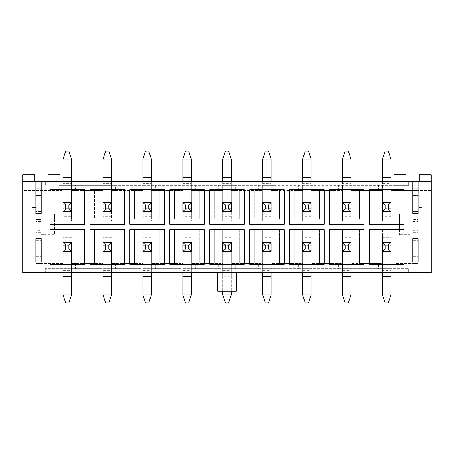 <?xml version="1.0" encoding="UTF-8"?>
<svg xmlns="http://www.w3.org/2000/svg" width="454" height="454" viewBox="0 0 454 454"><rect width="100%" height="100%" fill="white"/><g stroke="black" fill="none" stroke-linecap="round" stroke-linejoin="round"><path stroke-width="0.34" stroke-dasharray="2.27 1.7" d="M359.432 219.083L359.432 190.663L374.068 190.663L374.068 219.083L351.044 219.083L351.044 190.663L359.432 190.663L359.432 219.083M351.044 237.646L342.526 237.646L342.526 232.987L351.044 232.987L342.526 232.987L342.526 242.305L351.044 242.305L351.044 268.66L342.526 268.66L342.526 251.624L351.044 251.624L351.044 268.66L378.46 268.66L378.46 263.337L351.044 263.337L359.432 263.337L359.432 229.73L374.068 229.73L374.068 263.337L359.432 263.337L359.432 229.73L342.526 229.73L342.526 242.305L351.044 242.305L342.526 242.305L342.526 251.624L351.044 251.624L351.044 294.879L342.526 294.879L342.526 270.635L351.044 270.635M319.502 219.083L319.502 190.663L334.138 190.663L334.138 219.083L311.115 219.083L311.115 190.663L319.502 190.663L319.502 219.083M311.115 237.646L302.597 237.646L302.597 232.987L311.115 232.987L302.597 232.987L302.597 242.305L311.115 242.305L311.115 268.66L302.597 268.66L302.597 251.624L311.115 251.624L311.115 268.66L338.531 268.66L338.531 263.337L311.115 263.337L319.502 263.337L319.502 229.73L334.138 229.73L334.138 263.337L319.502 263.337L319.502 229.73L302.597 229.73L302.597 242.305L311.115 242.305L302.597 242.305L302.597 251.624L311.115 251.624L311.115 294.879L302.597 294.879L302.597 270.635L311.115 270.635M279.573 219.083L279.573 190.663L294.215 190.663L294.215 219.083L271.186 219.083L271.186 190.663L279.573 190.663L279.573 219.083M271.186 237.646L262.667 237.646L262.667 232.987L271.186 232.987L262.667 232.987L262.667 242.305L271.186 242.305L271.186 268.66L262.667 268.66L262.667 251.624L271.186 251.624L271.186 268.66L298.607 268.66L298.607 263.337L271.186 263.337L279.573 263.337L279.573 229.73L294.215 229.73L294.215 263.337L279.573 263.337L279.573 229.73L262.667 229.73L262.667 242.305L271.186 242.305L262.667 242.305L262.667 251.624L271.186 251.624L271.186 294.879L262.667 294.879L262.667 270.635L271.186 270.635M239.644 219.083L239.644 190.663L254.285 190.663L254.285 219.083L231.256 219.083L231.256 190.663L239.644 190.663L239.644 219.083M231.256 237.646L222.744 237.646L222.744 232.987L231.256 232.987L222.744 232.987L222.744 242.305L231.256 242.305L231.256 268.66L222.744 268.66L222.744 251.624L231.256 251.624L231.256 268.66L258.678 268.66L258.678 263.337L231.256 263.337L239.644 263.337L239.644 229.73L254.285 229.73L254.285 263.337L239.644 263.337L239.644 229.73L222.744 229.73L222.744 242.305L231.256 242.305L222.744 242.305L222.744 251.624L231.256 251.624L231.256 294.879L222.744 294.879L222.744 270.635L231.256 270.635M199.715 219.083L199.715 190.663L214.356 190.663L214.356 219.083L191.333 219.083L191.333 190.663L199.715 190.663L199.715 219.083M191.333 237.646L182.814 237.646L182.814 232.987L191.333 232.987L182.814 232.987L182.814 242.305L191.333 242.305L191.333 268.66L182.814 268.66L182.814 251.624L191.333 251.624L191.333 268.66L218.749 268.66L218.749 263.337L191.333 263.337L199.715 263.337L199.715 229.73L214.356 229.73L214.356 263.337L199.715 263.337L199.715 229.73L182.814 229.73L182.814 242.305L191.333 242.305L182.814 242.305L182.814 251.624L191.333 251.624L191.333 294.879L182.814 294.879L182.814 270.635L191.333 270.635M159.785 219.083L159.785 190.663L174.427 190.663L174.427 219.083L151.403 219.083L151.403 190.663L159.785 190.663L159.785 219.083M151.403 237.646L142.885 237.646L142.885 232.987L151.403 232.987L142.885 232.987L142.885 242.305L151.403 242.305L151.403 268.66L142.885 268.66L142.885 251.624L151.403 251.624L151.403 268.66L178.819 268.66L178.819 263.337L151.403 263.337L159.785 263.337L159.785 229.73L174.427 229.73L174.427 263.337L159.785 263.337L159.785 229.73L142.885 229.73L142.885 242.305L151.403 242.305L142.885 242.305L142.885 251.624L151.403 251.624L151.403 294.879L142.885 294.879L142.885 270.635L151.403 270.635M119.862 219.083L119.862 190.663L134.498 190.663L134.498 219.083L111.474 219.083L111.474 190.663L119.862 190.663L119.862 219.083M111.474 237.646L102.956 237.646L102.956 232.987L111.474 232.987L102.956 232.987L102.956 242.305L111.474 242.305L111.474 268.66L102.956 268.66L102.956 251.624L111.474 251.624L111.474 268.66L138.89 268.66L138.89 263.337L111.474 263.337L119.862 263.337L119.862 229.73L134.498 229.73L134.498 263.337L119.862 263.337L119.862 229.73L102.956 229.73L102.956 242.305L111.474 242.305L102.956 242.305L102.956 251.624L111.474 251.624L111.474 294.879L102.956 294.879L102.956 270.635L111.474 270.635M79.932 219.083L79.932 190.663L94.568 190.663L94.568 219.083L71.545 219.083L71.545 190.663L79.932 190.663L79.932 219.083M71.545 237.646L63.027 237.646L63.027 232.987L71.545 232.987L63.027 232.987L63.027 242.305L71.545 242.305L71.545 268.66L63.027 268.66L63.027 251.624L71.545 251.624L71.545 268.66L98.961 268.66L98.961 263.337L71.545 263.337L79.932 263.337L79.932 229.73L94.568 229.73L94.568 263.337L79.932 263.337L79.932 229.73L63.027 229.73L63.027 242.305L71.545 242.305L63.027 242.305L63.027 251.624L71.545 251.624L71.545 294.879L63.027 294.879L63.027 270.635L71.545 270.635M394.963 190.663L390.973 190.663L390.973 185.34L394.963 185.34L394.963 190.663L431.3 190.663L418.123 190.663L418.123 250.023L431.3 250.023L418.123 250.023L418.123 263.337L394.963 263.337L394.963 268.66L408.674 268.66L45.326 268.66L45.326 272.65L45.326 268.66L63.027 268.66L63.027 263.337L43.862 263.337L43.862 234.718L54.645 234.718L54.645 219.083L63.027 219.083L63.027 211.695L71.545 211.695L71.545 219.083L63.027 219.083L63.027 185.34L75.54 185.34L75.54 190.663L102.956 190.663L94.568 190.663L94.568 219.083L102.956 219.083L102.956 211.695L111.474 211.695L111.474 219.083L102.956 219.083L102.956 185.34L115.469 185.34L115.469 190.663L142.885 190.663L134.498 190.663L134.498 219.083L142.885 219.083L142.885 211.695L151.403 211.695L151.403 219.083L142.885 219.083L142.885 185.34L155.393 185.34L155.393 190.663L182.814 190.663L174.427 190.663L174.427 219.083L182.814 219.083L182.814 211.695L191.333 211.695L191.333 219.083L182.814 219.083L182.814 185.34L195.322 185.34L195.322 190.663L222.744 190.663L214.356 190.663L214.356 219.083L222.744 219.083L222.744 211.695L231.256 211.695L231.256 219.083L222.744 219.083L222.744 185.34L235.251 185.34L235.251 190.663L262.667 190.663L254.285 190.663L254.285 219.083L262.667 219.083L262.667 211.695L271.186 211.695L271.186 219.083L262.667 219.083L262.667 185.34L275.181 185.34L275.181 190.663L302.597 190.663L294.215 190.663L294.215 219.083L302.597 219.083L302.597 211.695L311.115 211.695L311.115 219.083L302.597 219.083L302.597 185.34L315.11 185.34L315.11 190.663L342.526 190.663L334.138 190.663L334.138 219.083L342.526 219.083L342.526 211.695L351.044 211.695L351.044 219.083L342.526 219.083L342.526 185.34L355.039 185.34L355.039 190.663L382.455 190.663L374.068 190.663L374.068 219.083L382.455 219.083L382.455 185.34L390.973 185.34L390.973 219.083L382.455 219.083L382.455 211.695L390.973 211.695L382.455 211.695L382.455 221.013L382.455 159.121L390.973 159.121L390.973 183.365L382.455 183.365M410.138 234.718L399.355 234.718L410.138 234.718L410.138 263.337L412.799 263.337L412.799 214.089L399.355 214.089L399.355 234.718L399.355 229.73L54.645 229.73L63.027 229.73L63.027 263.337L35.877 263.337L35.877 240.711L35.877 246.034L41.2 246.034L41.2 256.68L41.2 240.711L41.2 246.034L35.877 246.034L41.2 246.034L35.877 246.034L35.877 262.003L41.2 262.003L41.2 214.089L54.645 214.089L43.862 214.089L43.862 190.663L41.2 190.663L41.2 234.718L54.645 234.718L54.645 214.089L54.645 219.083L399.355 219.083L390.973 219.083L390.973 190.663L410.138 190.663L410.138 214.089L399.355 214.089L399.355 229.73L390.973 229.73L390.973 268.66L382.455 268.66L382.455 229.73L390.973 229.73L390.973 242.305L382.455 242.305L390.973 242.305L390.973 232.987L390.973 294.879L382.455 294.879L382.455 270.635L390.973 270.635M355.039 190.663L351.044 190.663L351.044 185.34L351.044 211.695L342.526 211.695L342.526 221.013L342.526 159.121L351.044 159.121L351.044 183.365L342.526 183.365M315.11 190.663L311.115 190.663L311.115 185.34L311.115 211.695L302.597 211.695L302.597 221.013L302.597 159.121L311.115 159.121L311.115 183.365L302.597 183.365M275.181 190.663L271.186 190.663L271.186 185.34L271.186 211.695L262.667 211.695L262.667 221.013L262.667 159.121L271.186 159.121L271.186 183.365L262.667 183.365M235.251 190.663L231.256 190.663L231.256 185.34L231.256 211.695L222.744 211.695L222.744 221.013L222.744 159.121L231.256 159.121L231.256 183.365L222.744 183.365M195.322 190.663L191.333 190.663L191.333 185.34L191.333 211.695L182.814 211.695L182.814 221.013L182.814 159.121L191.333 159.121L191.333 183.365L182.814 183.365M155.393 190.663L151.403 190.663L151.403 185.34L151.403 211.695L142.885 211.695L142.885 221.013L142.885 159.121L151.403 159.121L151.403 183.365L142.885 183.365M115.469 190.663L111.474 190.663L111.474 185.34L111.474 211.695L102.956 211.695L102.956 221.013L102.956 159.121L111.474 159.121L111.474 183.365L102.956 183.365M410.138 263.337L394.963 263.337M374.068 229.73L382.455 229.73L382.455 263.337L374.068 263.337L374.068 229.73M334.138 229.73L342.526 229.73L342.526 263.337L334.138 263.337L334.138 229.73M294.215 229.73L302.597 229.73L302.597 263.337L294.215 263.337L294.215 229.73M254.285 229.73L262.667 229.73L262.667 263.337L254.285 263.337L254.285 229.73M214.356 229.73L222.744 229.73L222.744 263.337L214.356 263.337L214.356 229.73M174.427 229.73L182.814 229.73L182.814 263.337L174.427 263.337L174.427 229.73M134.498 229.73L142.885 229.73L142.885 263.337L134.498 263.337L134.498 229.73M75.54 190.663L71.545 190.663L71.545 185.34L71.545 211.695L63.027 211.695L63.027 221.013L63.027 159.121L71.545 159.121L71.545 183.365L63.027 183.365M94.568 229.73L102.956 229.73L102.956 263.337L94.568 263.337L94.568 229.73M43.862 190.663L63.027 190.663L59.037 190.663L59.037 185.34L63.027 185.34L63.027 211.695L71.545 211.695L71.545 221.013L63.027 221.013L71.545 221.013L71.545 216.354L63.027 216.354M111.474 181.35L111.474 202.376L102.956 202.376L102.956 211.695L111.474 211.695L111.474 221.013L111.474 193.064L102.956 193.064L102.956 202.376L111.474 202.376L102.956 202.376L102.956 185.34L75.54 185.34M98.961 268.66L102.956 268.66L102.956 263.337L98.961 263.337M151.403 181.35L151.403 202.376L142.885 202.376L142.885 211.695L151.403 211.695L151.403 221.013L151.403 193.064L142.885 193.064L142.885 202.376L151.403 202.376L142.885 202.376L142.885 185.34L115.469 185.34M138.89 268.66L142.885 268.66L142.885 263.337L138.89 263.337M191.333 181.35L191.333 202.376L182.814 202.376L182.814 211.695L191.333 211.695L191.333 221.013L191.333 193.064L182.814 193.064L182.814 202.376L191.333 202.376L182.814 202.376L182.814 185.34L155.393 185.34M178.819 268.66L182.814 268.66L182.814 263.337L178.819 263.337M231.256 181.35L231.256 202.376L222.744 202.376L222.744 211.695L231.256 211.695L231.256 221.013L231.256 193.064L222.744 193.064L222.744 202.376L231.256 202.376L222.744 202.376L222.744 185.34L195.322 185.34M218.749 268.66L222.744 268.66L222.744 263.337L218.749 263.337M271.186 181.35L271.186 202.376L262.667 202.376L262.667 211.695L271.186 211.695L271.186 221.013L271.186 193.064L262.667 193.064L262.667 202.376L271.186 202.376L262.667 202.376L262.667 185.34L235.251 185.34M258.678 268.66L262.667 268.66L262.667 263.337L258.678 263.337M311.115 181.35L311.115 202.376L302.597 202.376L302.597 211.695L311.115 211.695L311.115 221.013L311.115 193.064L302.597 193.064L302.597 202.376L311.115 202.376L302.597 202.376L302.597 185.34L275.181 185.34M298.607 268.66L302.597 268.66L302.597 263.337L298.607 263.337M351.044 181.35L351.044 202.376L342.526 202.376L342.526 211.695L351.044 211.695L351.044 221.013L351.044 193.064L342.526 193.064L342.526 202.376L351.044 202.376L342.526 202.376L342.526 185.34L315.11 185.34M338.531 268.66L342.526 268.66L342.526 263.337L338.531 263.337M382.455 272.65L382.455 251.624L390.973 251.624L390.973 242.305L382.455 242.305L382.455 232.987L382.455 260.937L390.973 260.937L390.973 251.624L382.455 251.624L390.973 251.624L390.973 268.66L394.963 268.66M390.973 181.35L390.973 202.376L382.455 202.376L382.455 211.695L390.973 211.695L390.973 221.013L390.973 193.064L382.455 193.064L382.455 202.376L390.973 202.376L382.455 202.376L382.455 185.34L355.039 185.34M378.46 268.66L382.455 268.66L382.455 263.337L378.46 263.337M431.3 181.35L419.32 181.35L419.32 174.694L431.3 174.694L431.3 272.65L408.674 272.65L408.674 268.66L408.674 272.65L22.7 272.65L22.7 250.023L35.877 250.023L22.7 250.023L22.7 190.663L59.037 190.663M394.963 185.34L408.674 185.34L408.674 181.35L22.7 181.35M419.32 181.35L408.674 181.35L408.674 185.34L59.037 185.34M418.123 246.034L412.799 246.034L418.123 246.034L412.799 246.034L412.799 256.68L412.799 240.711L412.799 263.337L418.123 263.337L418.123 246.034L418.123 262.003L412.799 262.003L412.799 246.034L418.123 246.034L418.123 256.68L418.123 234.054L421.982 234.054L421.982 207.433L420.784 207.433L420.784 190.663M410.138 214.089L412.799 214.089L412.799 190.663L418.123 190.663L418.123 188.802L418.123 211.428L418.123 181.35M418.123 188.001L412.799 188.001L412.799 206.105L412.799 188.802L412.799 190.663L410.138 190.663M351.044 251.624L342.526 251.624L342.526 260.937L351.044 260.937L351.044 251.624M311.115 251.624L302.597 251.624L302.597 260.937L311.115 260.937L311.115 251.624M271.186 251.624L262.667 251.624L262.667 260.937L271.186 260.937L271.186 251.624M231.256 251.624L222.744 251.624L222.744 260.937L231.256 260.937L231.256 251.624M191.333 251.624L182.814 251.624L182.814 260.937L191.333 260.937L191.333 251.624M151.403 251.624L142.885 251.624L142.885 260.937L151.403 260.937L151.403 251.624M111.474 251.624L102.956 251.624L102.956 260.937L111.474 260.937L111.474 251.624M71.545 251.624L63.027 251.624L63.027 260.937L71.545 260.937L71.545 251.624M236.318 272.65L217.682 272.65L236.318 272.65L236.318 283.909L217.682 283.909L217.682 272.65M43.862 234.718L41.2 234.718L41.2 263.337L35.877 263.337L35.877 181.35M34.68 181.35L34.68 174.694L22.7 174.694L22.7 190.663L41.2 190.663L41.2 188.802L41.2 206.105L41.2 181.35M41.2 206.105L35.877 206.105L41.2 206.105L35.877 206.105L35.877 211.428L41.2 211.428L41.2 195.458L41.2 211.428L35.877 211.428L35.877 195.458L41.2 195.458L35.877 195.458L35.877 206.105L41.2 206.105L41.2 221.41L41.2 219.413L35.877 219.413L41.2 219.413L41.2 214.089L43.862 214.089M35.877 213.425L35.877 238.713L41.2 238.713L41.2 213.425L35.877 213.425L35.877 238.713M41.2 246.034L41.2 263.337L43.862 263.337M412.799 246.034L412.799 206.105L418.123 206.105L412.799 206.105L418.123 206.105L418.123 221.41L418.123 219.413L412.799 219.413L418.123 219.413L418.123 214.089L418.123 238.049L418.123 230.728L418.123 234.054L421.982 234.054L421.982 207.433L418.123 207.433L420.784 207.433M418.123 238.713L418.123 213.425L418.123 238.713L412.799 238.713L412.799 213.425L418.123 213.425M412.799 188.001L412.799 181.35M45.326 185.34L45.326 181.35L45.326 185.34M394.032 181.35L394.032 174.694L406.012 174.694L406.012 181.35M59.968 181.35L59.968 174.694L47.988 174.694L47.988 181.35M412.799 188.802L418.123 188.802L412.799 188.802M420.784 250.023L420.784 234.054M41.2 188.802L35.877 188.802L41.2 188.802M33.216 190.663L33.216 207.433L32.018 207.433L32.018 234.054L33.216 234.054L33.216 250.023M33.216 207.433L35.877 207.433L32.018 207.433L32.018 234.054L41.2 234.054M33.216 234.054L35.877 234.054L35.877 230.728L41.2 230.728M41.2 188.001L35.877 188.001M236.318 283.909L236.318 291.286L217.682 291.286L217.682 283.909M71.545 216.354L71.545 193.064L71.545 202.376L63.027 202.376L71.545 202.376L63.027 202.376L63.027 193.064L71.545 193.064L71.545 183.365M49.985 189.732L49.985 224.338L84.592 224.338L84.592 189.732L49.985 189.732M84.592 229.662L49.985 229.662L49.985 264.268L84.592 264.268L84.592 229.662M89.915 189.732L89.915 224.338L124.515 224.338L124.515 189.732L89.915 189.732M129.838 189.732L129.838 224.338L164.444 224.338L164.444 189.732L129.838 189.732M169.768 189.732L169.768 224.338L204.374 224.338L204.374 189.732L169.768 189.732M209.697 189.732L209.697 224.338L244.303 224.338L244.303 189.732L209.697 189.732M249.626 189.732L249.626 224.338L284.232 224.338L284.232 189.732L249.626 189.732M289.556 189.732L289.556 224.338L324.162 224.338L324.162 189.732L289.556 189.732M329.485 189.732L329.485 224.338L364.085 224.338L364.085 189.732L329.485 189.732M369.408 189.732L369.408 224.338L404.015 224.338L404.015 189.732L369.408 189.732M124.515 229.662L89.915 229.662L89.915 264.268L124.515 264.268L124.515 229.662M164.444 229.662L129.838 229.662L129.838 264.268L164.444 264.268L164.444 229.662M204.374 229.662L169.768 229.662L169.768 264.268L204.374 264.268L204.374 229.662M244.303 229.662L209.697 229.662L209.697 264.268L244.303 264.268L244.303 229.662M284.232 229.662L249.626 229.662L249.626 264.268L284.232 264.268L284.232 229.662M324.162 229.662L289.556 229.662L289.556 264.268L324.162 264.268L324.162 229.662M364.085 229.662L329.485 229.662L329.485 264.268L364.085 264.268L364.085 229.662M404.015 229.662L369.408 229.662L369.408 264.268L404.015 264.268L404.015 229.662M41.2 213.425L41.2 238.713M35.877 256.68L41.2 256.68L35.877 256.68M35.877 240.711L41.2 240.711L35.877 240.711M35.877 246.034L35.877 234.054M35.877 230.728L35.877 232.72L41.2 232.72L35.877 232.72L35.877 238.049L35.877 214.089L35.877 221.41L41.2 221.41M35.877 221.41L35.877 218.085L41.2 218.085M35.877 218.085L35.877 206.105M412.799 213.425L412.799 238.713M412.799 256.68L418.123 256.68L412.799 256.68M412.799 240.711L418.123 240.711L412.799 240.711M412.799 234.054L418.123 234.054M412.799 230.728L418.123 230.728M412.799 232.72L418.123 232.72L412.799 232.72M412.799 221.41L418.123 221.41M412.799 218.085L418.123 218.085M412.799 206.105L412.799 211.428L418.123 211.428L412.799 211.428L412.799 195.458L418.123 195.458L412.799 195.458L412.799 206.105L418.123 206.105M151.403 221.013L142.885 221.013L151.403 221.013M151.403 216.354L142.885 216.354M151.403 208.369L142.885 208.369M142.885 181.35L142.885 193.064L151.403 193.064L151.403 183.365M151.403 159.121L148.742 151.137L145.547 151.137L142.885 159.121M151.403 189.068L142.885 189.068M151.403 193.064L142.885 193.064M102.956 237.646L102.956 245.631L111.474 245.631M102.956 245.631L102.956 270.635M102.956 294.879L105.617 302.863L108.812 302.863L111.474 294.879M111.474 272.65L111.474 260.937L102.956 260.937L111.474 260.937M102.956 272.65L102.956 264.932L111.474 264.932M102.956 264.932L102.956 260.937M142.885 237.646L142.885 245.631L151.403 245.631M142.885 245.631L142.885 270.635M142.885 294.879L145.547 302.863L148.742 302.863L151.403 294.879M151.403 272.65L151.403 260.937L142.885 260.937L151.403 260.937M142.885 272.65L142.885 264.932L151.403 264.932M142.885 264.932L142.885 260.937M262.667 237.646L262.667 245.631L271.186 245.631M262.667 245.631L262.667 270.635M262.667 294.879L265.329 302.863L268.524 302.863L271.186 294.879M271.186 272.65L271.186 260.937L262.667 260.937L271.186 260.937M262.667 272.65L262.667 264.932L271.186 264.932M262.667 264.932L262.667 260.937M271.186 221.013L262.667 221.013L271.186 221.013M271.186 216.354L262.667 216.354M271.186 208.369L262.667 208.369M262.667 181.35L262.667 193.064L271.186 193.064L271.186 183.365M271.186 159.121L268.524 151.137L265.329 151.137L262.667 159.121M271.186 189.068L262.667 189.068M271.186 193.064L262.667 193.064M222.744 237.646L222.744 245.631L231.256 245.631M222.744 245.631L222.744 270.635M222.744 294.879L225.405 302.863L228.595 302.863L231.256 294.879M222.744 291.286L222.744 276.248L231.256 276.248L231.256 260.937L222.744 260.937L231.256 260.937M231.256 291.286L231.256 276.248M222.744 276.248L222.744 264.932L231.256 264.932M222.744 264.932L222.744 260.937M231.256 221.013L222.744 221.013L231.256 221.013M231.256 216.354L222.744 216.354M231.256 208.369L222.744 208.369M222.744 181.35L222.744 193.064L231.256 193.064L231.256 183.365M231.256 159.121L228.595 151.137L225.405 151.137L222.744 159.121M231.256 189.068L222.744 189.068M231.256 193.064L222.744 193.064M182.814 237.646L182.814 245.631L191.333 245.631M182.814 245.631L182.814 270.635M182.814 294.879L185.476 302.863L188.671 302.863L191.333 294.879M191.333 272.65L191.333 260.937L182.814 260.937L191.333 260.937M182.814 272.65L182.814 264.932L191.333 264.932M182.814 264.932L182.814 260.937M191.333 221.013L182.814 221.013L191.333 221.013M191.333 216.354L182.814 216.354M191.333 208.369L182.814 208.369M182.814 181.35L182.814 193.064L191.333 193.064L191.333 183.365M191.333 159.121L188.671 151.137L185.476 151.137L182.814 159.121M191.333 189.068L182.814 189.068M191.333 193.064L182.814 193.064M382.455 232.987L390.973 232.987L382.455 232.987M382.455 237.646L390.973 237.646M382.455 245.631L390.973 245.631M390.973 272.65L390.973 260.937L382.455 260.937L382.455 270.635M382.455 294.879L385.117 302.863L388.312 302.863L390.973 294.879M382.455 264.932L390.973 264.932M382.455 260.937L390.973 260.937M390.973 221.013L382.455 221.013L390.973 221.013M390.973 216.354L382.455 216.354M390.973 208.369L382.455 208.369M382.455 181.35L382.455 193.064L390.973 193.064L390.973 183.365M390.973 159.121L388.312 151.137L385.117 151.137L382.455 159.121M390.973 189.068L382.455 189.068M390.973 193.064L382.455 193.064M342.526 237.646L342.526 245.631L351.044 245.631M342.526 245.631L342.526 270.635M342.526 294.879L345.188 302.863L348.383 302.863L351.044 294.879M351.044 272.65L351.044 260.937L342.526 260.937L351.044 260.937M342.526 272.65L342.526 264.932L351.044 264.932M342.526 264.932L342.526 260.937M351.044 221.013L342.526 221.013L351.044 221.013M351.044 216.354L342.526 216.354M351.044 208.369L342.526 208.369M342.526 181.35L342.526 193.064L351.044 193.064L351.044 183.365M351.044 159.121L348.383 151.137L345.188 151.137L342.526 159.121M351.044 189.068L342.526 189.068M351.044 193.064L342.526 193.064M302.597 237.646L302.597 245.631L311.115 245.631M302.597 245.631L302.597 270.635M302.597 294.879L305.258 302.863L308.453 302.863L311.115 294.879M311.115 272.65L311.115 260.937L302.597 260.937L311.115 260.937M302.597 272.65L302.597 264.932L311.115 264.932M302.597 264.932L302.597 260.937M311.115 221.013L302.597 221.013L311.115 221.013M311.115 216.354L302.597 216.354M311.115 208.369L302.597 208.369M302.597 181.35L302.597 193.064L311.115 193.064L311.115 183.365M311.115 159.121L308.453 151.137L305.258 151.137L302.597 159.121M311.115 189.068L302.597 189.068M311.115 193.064L302.597 193.064M63.027 237.646L63.027 245.631L71.545 245.631M63.027 245.631L63.027 270.635M63.027 294.879L65.688 302.863L68.883 302.863L71.545 294.879M71.545 272.65L71.545 260.937L63.027 260.937L71.545 260.937M63.027 272.65L63.027 264.932L71.545 264.932M63.027 264.932L63.027 260.937M111.474 221.013L102.956 221.013L111.474 221.013M111.474 216.354L102.956 216.354M111.474 208.369L102.956 208.369M102.956 181.35L102.956 193.064L111.474 193.064L111.474 183.365M111.474 159.121L108.812 151.137L105.617 151.137L102.956 159.121M111.474 189.068L102.956 189.068M111.474 193.064L102.956 193.064M71.545 208.369L63.027 208.369M71.545 159.121L68.883 151.137L65.688 151.137L63.027 159.121M63.027 181.35L63.027 193.064L71.545 193.064L63.027 193.064M71.545 181.35L71.545 189.068L63.027 189.068M71.545 189.068L71.545 193.064M355.039 263.337L355.039 268.66M378.46 190.663L378.46 185.34M315.11 263.337L315.11 268.66M338.531 190.663L338.531 185.34M275.181 263.337L275.181 268.66M298.607 190.663L298.607 185.34M235.251 263.337L235.251 268.66M258.678 190.663L258.678 185.34M195.322 263.337L195.322 268.66M218.749 190.663L218.749 185.34M155.393 263.337L155.393 268.66M178.819 190.663L178.819 185.34M115.469 263.337L115.469 268.66M138.89 190.663L138.89 185.34M75.54 263.337L75.54 268.66M98.961 190.663L98.961 185.34M59.037 268.66L59.037 263.337M35.877 238.049L41.2 238.049M35.877 214.089L41.2 214.089M412.799 238.049L418.123 238.049M412.799 214.089L418.123 214.089"/><path stroke-width="0.68" d="M419.32 181.35L419.32 174.694L431.3 174.694L431.3 272.65L22.7 272.65L22.7 181.35L35.877 181.35L35.877 213.425L41.2 213.425L41.2 181.35L35.877 181.35M35.877 188.001L41.2 188.001M35.877 238.713L35.877 262.003L41.2 262.003L41.2 238.713L35.877 238.713L35.877 246.034L41.2 246.034L41.2 238.713M412.799 188.001L418.123 188.001M412.799 238.713L412.799 262.003L418.123 262.003L418.123 238.713L418.123 246.034L412.799 246.034L412.799 238.713L418.123 238.713M418.123 213.425L418.123 206.105L412.799 206.105L412.799 213.425L418.123 213.425L418.123 181.35L41.2 181.35M412.799 213.425L412.799 181.35M431.3 181.35L418.123 181.35M404.015 229.662L369.408 229.662L369.408 264.268L404.015 264.268L404.015 229.662M364.085 229.662L329.485 229.662L329.485 264.268L364.085 264.268L364.085 229.662M324.162 229.662L289.556 229.662L289.556 264.268L324.162 264.268L324.162 229.662M284.232 229.662L249.626 229.662L249.626 264.268L284.232 264.268L284.232 229.662M244.303 229.662L209.697 229.662L209.697 264.268L244.303 264.268L244.303 229.662M204.374 229.662L169.768 229.662L169.768 264.268L204.374 264.268L204.374 229.662M164.444 229.662L129.838 229.662L129.838 264.268L164.444 264.268L164.444 229.662M124.515 229.662L89.915 229.662L89.915 264.268L124.515 264.268L124.515 229.662M369.408 189.732L369.408 224.338L404.015 224.338L404.015 189.732L369.408 189.732M329.485 189.732L329.485 224.338L364.085 224.338L364.085 189.732L329.485 189.732M289.556 189.732L289.556 224.338L324.162 224.338L324.162 189.732L289.556 189.732M249.626 189.732L249.626 224.338L284.232 224.338L284.232 189.732L249.626 189.732M209.697 189.732L209.697 224.338L244.303 224.338L244.303 189.732L209.697 189.732M169.768 189.732L169.768 224.338L204.374 224.338L204.374 189.732L169.768 189.732M129.838 189.732L129.838 224.338L164.444 224.338L164.444 189.732L129.838 189.732M89.915 189.732L89.915 224.338L124.515 224.338L124.515 189.732L89.915 189.732M84.592 229.662L49.985 229.662L49.985 264.268L84.592 264.268L84.592 229.662M49.985 189.732L49.985 224.338L84.592 224.338L84.592 189.732L49.985 189.732M34.68 181.35L34.68 174.694L22.7 174.694L22.7 181.35M394.032 181.35L394.032 174.694L406.012 174.694L406.012 181.35M47.988 181.35L47.988 174.694L59.968 174.694L59.968 181.35M217.682 272.65L217.682 291.286L236.318 291.286L236.318 272.65M35.877 213.425L35.877 206.105L41.2 206.105L41.2 213.425M148.742 209.033L148.742 205.038L145.547 205.038L145.547 209.033L148.742 209.033L151.403 211.695L142.885 211.695L142.885 202.376L151.403 202.376L151.403 211.695M151.403 159.121L142.885 159.121L145.547 151.137L148.742 151.137L151.403 159.121L151.403 177.752L142.885 177.752L142.885 181.35M142.885 159.121L142.885 177.752M151.403 177.752L151.403 181.35M142.885 211.695L145.547 209.033M151.403 202.376L148.742 205.038M142.885 202.376L145.547 205.038M105.617 244.967L105.617 248.962L108.812 248.962L108.812 244.967L105.617 244.967L102.956 242.305L111.474 242.305L111.474 251.624L102.956 251.624L102.956 242.305M102.956 294.879L111.474 294.879L108.812 302.863L105.617 302.863L102.956 294.879L102.956 276.248L111.474 276.248L111.474 272.65M111.474 294.879L111.474 276.248M102.956 276.248L102.956 272.65M111.474 242.305L108.812 244.967M102.956 251.624L105.617 248.962M111.474 251.624L108.812 248.962M145.547 244.967L145.547 248.962L148.742 248.962L148.742 244.967L145.547 244.967L142.885 242.305L151.403 242.305L151.403 251.624L142.885 251.624L142.885 242.305M142.885 294.879L151.403 294.879L148.742 302.863L145.547 302.863L142.885 294.879L142.885 276.248L151.403 276.248L151.403 272.65M151.403 294.879L151.403 276.248M142.885 276.248L142.885 272.65M151.403 242.305L148.742 244.967M142.885 251.624L145.547 248.962M151.403 251.624L148.742 248.962M265.329 244.967L265.329 248.962L268.524 248.962L268.524 244.967L265.329 244.967L262.667 242.305L271.186 242.305L271.186 251.624L262.667 251.624L262.667 242.305M262.667 294.879L271.186 294.879L268.524 302.863L265.329 302.863L262.667 294.879L262.667 276.248L271.186 276.248L271.186 272.65M271.186 294.879L271.186 276.248M262.667 276.248L262.667 272.65M271.186 242.305L268.524 244.967M262.667 251.624L265.329 248.962M271.186 251.624L268.524 248.962M268.524 209.033L268.524 205.038L265.329 205.038L265.329 209.033L268.524 209.033L271.186 211.695L262.667 211.695L262.667 202.376L271.186 202.376L271.186 211.695M271.186 159.121L262.667 159.121L265.329 151.137L268.524 151.137L271.186 159.121L271.186 177.752L262.667 177.752L262.667 181.35M262.667 159.121L262.667 177.752M271.186 177.752L271.186 181.35M262.667 211.695L265.329 209.033M271.186 202.376L268.524 205.038M262.667 202.376L265.329 205.038M225.405 244.967L225.405 248.962L228.595 248.962L228.595 244.967L225.405 244.967L222.744 242.305L231.256 242.305L231.256 251.624L222.744 251.624L222.744 242.305M222.744 294.879L231.256 294.879L228.595 302.863L225.405 302.863L222.744 294.879L222.744 291.286M231.256 294.879L231.256 291.286M231.256 242.305L228.595 244.967M222.744 251.624L225.405 248.962M231.256 251.624L228.595 248.962M228.595 209.033L228.595 205.038L225.405 205.038L225.405 209.033L228.595 209.033L231.256 211.695L222.744 211.695L222.744 202.376L231.256 202.376L231.256 211.695M231.256 159.121L222.744 159.121L225.405 151.137L228.595 151.137L231.256 159.121L231.256 177.752L222.744 177.752L222.744 181.35M222.744 159.121L222.744 177.752M231.256 177.752L231.256 181.35M222.744 211.695L225.405 209.033M231.256 202.376L228.595 205.038M222.744 202.376L225.405 205.038M185.476 244.967L185.476 248.962L188.671 248.962L188.671 244.967L185.476 244.967L182.814 242.305L191.333 242.305L191.333 251.624L182.814 251.624L182.814 242.305M182.814 294.879L191.333 294.879L188.671 302.863L185.476 302.863L182.814 294.879L182.814 276.248L191.333 276.248L191.333 272.65M191.333 294.879L191.333 276.248M182.814 276.248L182.814 272.65M191.333 242.305L188.671 244.967M182.814 251.624L185.476 248.962M191.333 251.624L188.671 248.962M188.671 209.033L188.671 205.038L185.476 205.038L185.476 209.033L188.671 209.033L191.333 211.695L182.814 211.695L182.814 202.376L191.333 202.376L191.333 211.695M191.333 159.121L182.814 159.121L185.476 151.137L188.671 151.137L191.333 159.121L191.333 177.752L182.814 177.752L182.814 181.35M182.814 159.121L182.814 177.752M191.333 177.752L191.333 181.35M182.814 211.695L185.476 209.033M191.333 202.376L188.671 205.038M182.814 202.376L185.476 205.038M385.117 244.967L385.117 248.962L388.312 248.962L388.312 244.967L385.117 244.967L382.455 242.305L390.973 242.305L390.973 251.624L382.455 251.624L382.455 242.305M382.455 294.879L390.973 294.879L388.312 302.863L385.117 302.863L382.455 294.879L382.455 276.248L390.973 276.248L390.973 272.65M390.973 294.879L390.973 276.248M382.455 276.248L382.455 272.65M390.973 242.305L388.312 244.967M382.455 251.624L385.117 248.962M390.973 251.624L388.312 248.962M388.312 209.033L388.312 205.038L385.117 205.038L385.117 209.033L388.312 209.033L390.973 211.695L382.455 211.695L382.455 202.376L390.973 202.376L390.973 211.695M390.973 159.121L382.455 159.121L385.117 151.137L388.312 151.137L390.973 159.121L390.973 177.752L382.455 177.752L382.455 181.35M382.455 159.121L382.455 177.752M390.973 177.752L390.973 181.35M382.455 211.695L385.117 209.033M390.973 202.376L388.312 205.038M382.455 202.376L385.117 205.038M345.188 244.967L345.188 248.962L348.383 248.962L348.383 244.967L345.188 244.967L342.526 242.305L351.044 242.305L351.044 251.624L342.526 251.624L342.526 242.305M342.526 294.879L351.044 294.879L348.383 302.863L345.188 302.863L342.526 294.879L342.526 276.248L351.044 276.248L351.044 272.65M351.044 294.879L351.044 276.248M342.526 276.248L342.526 272.65M351.044 242.305L348.383 244.967M342.526 251.624L345.188 248.962M351.044 251.624L348.383 248.962M348.383 209.033L348.383 205.038L345.188 205.038L345.188 209.033L348.383 209.033L351.044 211.695L342.526 211.695L342.526 202.376L351.044 202.376L351.044 211.695M351.044 159.121L342.526 159.121L345.188 151.137L348.383 151.137L351.044 159.121L351.044 177.752L342.526 177.752L342.526 181.35M342.526 159.121L342.526 177.752M351.044 177.752L351.044 181.35M342.526 211.695L345.188 209.033M351.044 202.376L348.383 205.038M342.526 202.376L345.188 205.038M305.258 244.967L305.258 248.962L308.453 248.962L308.453 244.967L305.258 244.967L302.597 242.305L311.115 242.305L311.115 251.624L302.597 251.624L302.597 242.305M302.597 294.879L311.115 294.879L308.453 302.863L305.258 302.863L302.597 294.879L302.597 276.248L311.115 276.248L311.115 272.65M311.115 294.879L311.115 276.248M302.597 276.248L302.597 272.65M311.115 242.305L308.453 244.967M302.597 251.624L305.258 248.962M311.115 251.624L308.453 248.962M308.453 209.033L308.453 205.038L305.258 205.038L305.258 209.033L308.453 209.033L311.115 211.695L302.597 211.695L302.597 202.376L311.115 202.376L311.115 211.695M311.115 159.121L302.597 159.121L305.258 151.137L308.453 151.137L311.115 159.121L311.115 177.752L302.597 177.752L302.597 181.35M302.597 159.121L302.597 177.752M311.115 177.752L311.115 181.35M302.597 211.695L305.258 209.033M311.115 202.376L308.453 205.038M302.597 202.376L305.258 205.038M65.688 244.967L65.688 248.962L68.883 248.962L68.883 244.967L65.688 244.967L63.027 242.305L71.545 242.305L71.545 251.624L63.027 251.624L63.027 242.305M63.027 294.879L71.545 294.879L68.883 302.863L65.688 302.863L63.027 294.879L63.027 276.248L71.545 276.248L71.545 272.65M71.545 294.879L71.545 276.248M63.027 276.248L63.027 272.65M71.545 242.305L68.883 244.967M63.027 251.624L65.688 248.962M71.545 251.624L68.883 248.962M108.812 209.033L108.812 205.038L105.617 205.038L105.617 209.033L108.812 209.033L111.474 211.695L102.956 211.695L102.956 202.376L111.474 202.376L111.474 211.695M111.474 159.121L102.956 159.121L105.617 151.137L108.812 151.137L111.474 159.121L111.474 177.752L102.956 177.752L102.956 181.35M102.956 159.121L102.956 177.752M111.474 177.752L111.474 181.35M102.956 211.695L105.617 209.033M111.474 202.376L108.812 205.038M102.956 202.376L105.617 205.038M68.883 209.033L68.883 205.038L65.688 205.038L65.688 209.033L68.883 209.033L71.545 211.695L63.027 211.695L63.027 202.376L71.545 202.376L71.545 211.695M71.545 159.121L63.027 159.121L65.688 151.137L68.883 151.137L71.545 159.121L71.545 177.752L63.027 177.752L63.027 181.35M63.027 159.121L63.027 177.752M71.545 177.752L71.545 181.35M63.027 211.695L65.688 209.033M71.545 202.376L68.883 205.038M63.027 202.376L65.688 205.038"/></g></svg>
